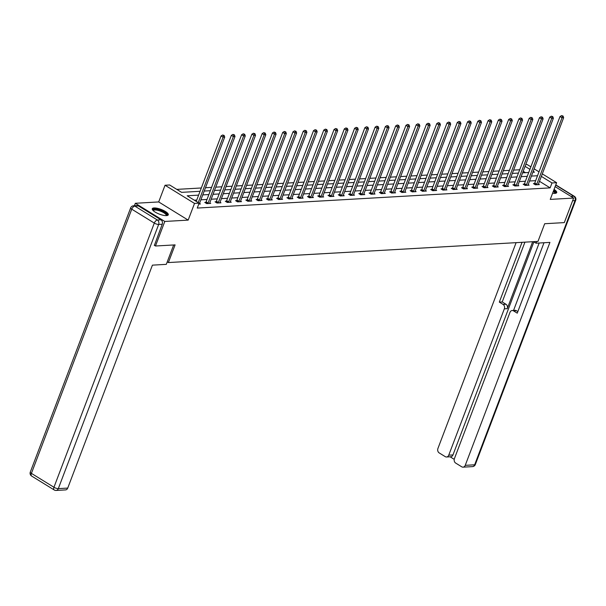 <?xml version="1.0" encoding="UTF-8"?>
<svg xmlns="http://www.w3.org/2000/svg" width="606" height="606" viewBox="0 0 606 606"><rect width="100%" height="100%" fill="white"/><g stroke="black" fill="none" stroke-linecap="round" stroke-linejoin="round"><path stroke-width="0.91" d="M552.604 193.231A8.567 2.507 20.8 0 0 554.907 193.382A8.567 2.507 20.8 0 0 556.709 192.594A8.567 2.507 20.8 0 0 554.058 189.405M154.053 207.956A8.567 2.507 20.8 0 0 152.257 208.737A8.567 2.507 20.8 0 0 157.128 213.16A8.567 2.507 20.8 0 0 166.483 215.615A8.567 2.507 20.8 0 0 168.279 214.827A8.567 2.507 20.8 0 0 163.415 210.403A8.567 2.507 20.8 0 0 154.053 207.956M525.728 164.605L527.137 164.529L530.864 166.824M134.396 205.729L135.327 203.283L164.802 221.455L188.171 220.114L194.518 203.419L165.044 185.247L169.65 184.981L181.595 192.352L200.063 191.291M188.171 220.114L158.696 201.942L135.327 203.283M158.696 201.942L165.044 185.247M519.706 169.756L513.593 170.104M509.434 170.347L503.321 170.695M499.162 170.93L493.049 171.278M488.89 171.521L482.785 171.869M478.626 172.104L472.513 172.46M468.355 172.695L462.242 173.043M458.083 173.286L451.97 173.634M447.811 173.869L441.698 174.217M437.54 174.46L431.427 174.808M427.275 175.043L421.162 175.399M417.004 175.634L410.891 175.982M406.732 176.225L400.619 176.573M396.46 176.808L390.347 177.157M386.189 177.399L380.076 177.747M375.917 177.982L369.811 178.331M365.653 178.573L359.54 178.921M355.381 179.156L349.268 179.512M345.109 179.747L338.996 180.096M334.838 180.338L328.725 180.686M324.566 180.921L318.461 181.27M314.302 181.512L308.189 181.861M304.03 182.095L297.917 182.451M293.758 182.686L287.645 183.035M283.487 183.277L277.374 183.626M273.215 183.86L267.102 184.209M262.951 184.451L256.838 184.8M252.679 185.035L246.566 185.391M242.408 185.625L236.295 185.974M232.136 186.216L226.023 186.565M221.864 186.799L215.751 187.148M211.592 187.39L205.487 187.739M201.328 187.974L176.778 189.383M167.248 261.868L168.377 262.557L537.976 241.408L544.688 223.728L564.307 222.607L573.64 198.056L555.111 186.633M168.377 262.557L175.096 244.885L155.477 246.006L154.242 245.248M155.477 246.006L164.802 221.455M525.478 172.672L523.198 171.263M198.609 195.132L187.178 195.791L199.124 203.154L197.261 208.063L550.134 187.875L539.476 181.3M535.659 180.649L529.546 180.997M525.387 181.239L519.281 181.588M515.123 181.823L509.01 182.179M504.851 182.414L498.738 182.762M494.579 183.004L488.466 183.353M484.308 183.588L478.195 183.936M474.036 184.179L467.923 184.527M463.772 184.762L457.659 185.11M453.5 185.353L447.387 185.701M443.228 185.936L437.115 186.292M432.957 186.527L426.844 186.875M422.685 187.118L416.572 187.466M412.413 187.701L406.308 188.049M402.149 188.292L396.036 188.64M391.877 188.875L385.764 189.231M381.606 189.466L375.493 189.814M371.334 190.057L365.221 190.405M361.062 190.64L354.957 190.988M350.798 191.231L344.685 191.579M340.527 191.814L334.414 192.17M330.255 192.405L324.142 192.753M319.983 192.996L313.87 193.344M309.711 193.579L303.598 193.928M299.447 194.17L293.334 194.518M289.176 194.753L283.063 195.109M278.904 195.344L272.791 195.693M268.632 195.935L262.519 196.283M258.361 196.518L252.247 196.867M248.089 197.109L241.983 197.458M237.825 197.692L231.712 198.041M227.553 198.283L221.44 198.632M217.281 198.866L211.168 199.222M207.01 199.457L200.897 199.806M196.738 200.048L194.306 200.185M198.768 204.086L200.435 203.995L199.525 203.427M205.828 202.343L204.767 202.404L206.76 203.631L210.706 203.404L209.797 202.843M216.1 201.753L215.039 201.813L217.024 203.04L220.978 202.821L220.061 202.252M226.371 201.169L225.303 201.23L227.295 202.457L231.25 202.23L230.333 201.669M236.643 200.578L235.575 200.639L237.567 201.866L241.514 201.639L240.605 201.078M246.915 199.995L245.847 200.056L247.839 201.283L251.785 201.056L250.876 200.495M257.179 199.404L256.118 199.465L258.111 200.692L262.057 200.465L261.148 199.904M267.451 198.813L266.39 198.874L268.375 200.109L272.329 199.882L271.412 199.313M277.722 198.23L276.654 198.291L278.646 199.518L282.601 199.291L281.684 198.73M287.994 197.639L286.926 197.7L288.918 198.927L292.872 198.707L291.956 198.139M298.266 197.056L297.198 197.117L299.19 198.344L303.136 198.117L302.227 197.556M308.53 196.465L307.469 196.526L309.461 197.753L313.408 197.526L312.499 196.965M318.801 195.874L317.741 195.935L319.733 197.17L323.68 196.942L322.763 196.374M329.073 195.291L328.005 195.352L329.997 196.579L333.951 196.352L333.035 195.791M339.345 194.7L338.277 194.761L340.269 195.988L344.223 195.768L343.307 195.2M349.617 194.117L348.548 194.178L350.541 195.405L354.487 195.177L353.578 194.617M359.888 193.526L358.82 193.587L360.812 194.814L364.759 194.587L363.85 194.026M370.152 192.935L369.092 193.003L371.084 194.231L375.031 194.003L374.114 193.435M380.424 192.352L379.356 192.413L381.348 193.64L385.302 193.412L384.386 192.852M390.696 191.761L389.628 191.822L391.62 193.049L395.574 192.829L394.657 192.261M400.967 191.178L399.899 191.238L401.892 192.466L405.838 192.238L404.929 191.678M411.239 190.587L410.171 190.648L412.163 191.875L416.11 191.647L415.201 191.087M421.503 190.004L420.443 190.064L422.435 191.291L426.382 191.064L425.473 190.496M431.775 189.413L430.714 189.473L432.699 190.701L436.653 190.473L435.737 189.913M442.047 188.822L440.979 188.883L442.971 190.11L446.925 189.89L446.008 189.322M452.318 188.239L451.25 188.299L453.243 189.526L457.197 189.299L456.28 188.739M462.59 187.648L461.522 187.708L463.514 188.936L467.461 188.708L466.552 188.148M472.854 187.065L471.794 187.125L473.786 188.352L477.733 188.125L476.824 187.565M483.126 186.474L482.065 186.534L484.05 187.762L488.004 187.534L487.088 186.974M493.398 185.883L492.33 185.944L494.322 187.178L498.276 186.951L497.359 186.383M503.669 185.3L502.601 185.36L504.593 186.587L508.548 186.36L507.631 185.8M513.941 184.709L512.873 184.769L514.865 185.997L518.812 185.777L517.903 185.209M524.213 184.126L523.145 184.186L525.137 185.413L529.083 185.186L528.174 184.625M534.477 183.535L533.416 183.595L535.409 184.822L539.355 184.595L538.439 184.035M542.302 173.877L556.611 182.694L550.263 199.397L573.64 198.056M556.611 182.694L551.998 182.959L541.347 176.391M550.134 187.875L551.998 182.959M199.124 203.154L194.518 203.419M534.159 168.862L539.007 171.846M532.871 172.248L534.477 172.157L533.204 171.377M529.909 169.339L525.061 166.355M204.222 191.057L210.335 190.708M214.494 190.466L220.607 190.117M224.765 189.883L230.878 189.534M235.037 189.292L241.143 188.943M245.301 188.708L251.414 188.352M255.573 188.118L261.686 187.769M265.845 187.527L271.958 187.178M276.116 186.943L282.229 186.595M286.388 186.353L292.501 186.004M296.652 185.769L302.765 185.421M306.924 185.178L313.037 184.83M317.196 184.595L323.309 184.239M327.467 184.004L333.58 183.656M337.739 183.413L343.852 183.065M348.011 182.83L354.116 182.482M358.275 182.239L364.388 181.891M368.546 181.656L374.659 181.3M378.818 181.065L384.931 180.717M389.09 180.474L395.203 180.126M399.362 179.891L405.467 179.543M409.626 179.3L415.739 178.952M419.897 178.717L426.01 178.361M430.169 178.126L436.282 177.778M440.441 177.535L446.554 177.187M450.712 176.952L456.826 176.604M460.977 176.361L467.09 176.013M471.248 175.778L477.361 175.422M481.52 175.187L487.633 174.839M491.792 174.596L497.905 174.248M502.063 174.013L508.176 173.664M512.335 173.422L518.441 173.074M522.599 172.839L528.712 172.49M537.522 175.74L531.417 176.088M527.258 176.331L521.145 176.679M516.986 176.914L510.873 177.263M506.714 177.505L500.601 177.853M496.443 178.088L490.33 178.437M486.171 178.679L480.066 179.028M475.907 179.262L469.794 179.618M465.635 179.853L459.522 180.202M455.364 180.444L449.251 180.793M445.092 181.027L438.979 181.376M434.82 181.618L428.707 181.967M424.556 182.201L418.443 182.557M414.284 182.792L408.171 183.141M404.013 183.383L397.9 183.732M393.741 183.966L387.628 184.315M383.469 184.557L377.356 184.906M373.198 185.141L367.092 185.497M362.933 185.731L356.82 186.08M352.662 186.322L346.549 186.671M342.39 186.906L336.277 187.254M332.118 187.496L326.005 187.845M321.847 188.08L315.741 188.428M311.582 188.671L305.469 189.019M301.311 189.261L295.198 189.61M291.039 189.845L284.926 190.193M280.767 190.435L274.654 190.784M270.496 191.019L264.383 191.367M260.232 191.61L254.119 191.958M249.96 192.193L243.847 192.549M239.688 192.784L233.575 193.132M229.416 193.375L223.303 193.723M219.145 193.958L213.032 194.306M208.873 194.549L202.768 194.897M198.23 202.601L223.091 137.153L224.735 137.062L199.48 203.548A1.098 0.576 121.7 0 0 199.389 203.911L199.374 204.055M196.238 201.374L221.099 135.926L223.091 137.153L223.47 135.479L224.129 135.441L222.675 134.994L223.47 135.479M222.675 134.994L221.099 135.926M224.735 137.062L224.129 135.441M153.053 210.502A7.416 2.174 -159.2 0 1 153.091 209.827A7.416 2.174 -159.2 0 1 161.128 210.691A7.416 2.174 -159.2 0 1 166.847 215.312A7.416 2.174 -159.2 0 1 166.514 215.615M166.135 215.622A6.871 2.007 20.8 0 0 166.15 215.6A6.871 2.007 20.8 0 0 166.203 215.501A6.871 2.007 20.8 0 0 160.681 211.252A6.871 2.007 20.8 0 0 153.416 210.517A6.871 2.007 20.8 0 0 153.363 210.623A6.871 2.007 20.8 0 0 153.333 210.759M167.976 215.213A8.514 2.492 20.8 0 0 160.855 210.237A8.514 2.492 20.8 0 0 152.235 209.229M553.611 190.595A7.416 2.174 -159.2 0 1 555.278 193.087A7.416 2.174 -159.2 0 1 554.944 193.382M554.566 193.397A6.871 2.007 20.8 0 0 554.581 193.375A6.871 2.007 20.8 0 0 554.634 193.269A6.871 2.007 20.8 0 0 553.339 191.291M556.399 192.981A8.514 2.492 20.8 0 0 553.755 190.208M173.672 244.96L166.302 264.352L152.417 265.148L67.728 488.088A3.295 2.636 86.7 0 1 65.524 489.906L56.116 490.443A3.295 2.636 -93.3 0 0 58.312 488.625L67.728 488.088M160.954 219.819L138.41 205.919L134.858 206.123L157.393 220.023L160.954 219.819A3.295 2.636 86.7 0 1 162.226 224.235L154.401 245.339M133.547 205.782A3.295 3.295 0 0 0 130.654 207.903A3.295 0.962 20.8 0 0 131.76 209.184L31.406 473.369L53.949 487.262L154.303 223.084L131.76 209.184A3.295 1.727 121.7 0 1 134.858 206.123A3.295 2.636 -93.3 0 0 133.547 205.782L137.1 205.578A3.295 2.636 86.7 0 1 138.41 205.919M533.545 241.665L536.037 243.195L549.922 242.4L465.241 465.34L474.657 464.802L575.011 200.616L572.609 200.753M536.689 241.483L536.037 243.195M532.674 241.711L507.237 308.674L504.336 308.84L448.751 455.174L452.962 454.932A3.295 2.636 86.7 0 1 450.766 456.75L446.546 456.992A3.295 2.636 -93.3 0 0 448.751 455.174M504.336 308.84A3.295 2.636 -93.3 0 0 503.071 304.417L505.965 304.257A3.295 2.636 86.7 0 1 507.237 308.674M522.039 242.324L499.321 302.114L503.071 304.417M516.107 242.658L437.918 448.493A3.295 2.636 -93.3 0 0 439.191 452.909L445.243 456.644A3.295 2.636 -93.3 0 0 446.546 456.992M512.191 310.507L515.092 310.34A3.295 2.636 86.7 0 1 516.395 310.689L513.502 310.855A3.295 2.636 -93.3 0 0 512.191 310.507A3.295 2.636 -93.3 0 0 509.994 312.325L454.409 458.659A3.295 2.636 -93.3 0 0 455.674 463.075L461.734 466.809A3.295 2.636 -93.3 0 0 463.037 467.158A3.295 2.636 -93.3 0 0 465.241 465.34M450.076 456.788L454.22 459.34M513.502 310.855L517.244 313.158L543.999 242.741M533.894 241.877L452.962 454.932M513.547 310.431L539.158 243.021M516.395 310.689L517.85 311.582M524.932 242.158L502.222 301.947L505.965 304.257M502.222 301.947L499.321 302.114M207.82 203.571L207.919 203.427A1.098 0.576 121.7 0 0 208.1 203.055L233.355 136.57L235.007 136.471L209.752 202.965A1.098 0.576 121.7 0 0 209.653 203.328L209.638 203.465M205.502 202.858L205.926 202.199A1.098 0.576 121.7 0 0 206.108 201.828L231.371 135.343L233.355 136.57L233.742 134.896L234.401 134.858L232.946 134.403L233.742 134.896M232.946 134.403L231.371 135.343M235.007 136.471L234.401 134.858M218.092 202.98L218.183 202.836A1.098 0.576 121.7 0 0 218.372 202.465L243.627 135.979L245.278 135.888L220.016 202.374A1.098 0.576 121.7 0 0 219.925 202.737L219.91 202.881M215.774 202.268L216.198 201.609A1.098 0.576 121.7 0 0 216.38 201.237L241.635 134.752L243.627 135.979L244.013 134.305L244.672 134.267L243.211 133.812L244.013 134.305M243.211 133.812L241.635 134.752M245.278 135.888L244.672 134.267M228.364 202.396L228.454 202.252A1.098 0.576 121.7 0 0 228.644 201.881L253.899 135.388L255.543 135.297L230.288 201.783A1.098 0.576 121.7 0 0 230.197 202.146L230.182 202.29M226.046 201.684L226.462 201.018A1.098 0.576 121.7 0 0 226.652 200.654L251.907 134.161L253.899 135.388L254.278 133.721L254.937 133.684L253.482 133.229L254.278 133.721M253.482 133.229L251.907 134.161M255.543 135.297L254.937 133.684M238.635 201.806L238.726 201.662A1.098 0.576 121.7 0 0 238.915 201.29L264.171 134.805L265.814 134.706L240.559 201.2A1.098 0.576 121.7 0 0 240.468 201.563L240.453 201.707M236.31 201.094L236.734 200.435A1.098 0.576 121.7 0 0 236.923 200.063L262.178 133.578L264.171 134.805L264.549 133.131L265.208 133.093L263.754 132.638L264.549 133.131M263.754 132.638L262.178 133.578M265.814 134.706L265.208 133.093M248.907 201.222L248.998 201.071A1.098 0.576 121.7 0 0 249.187 200.707L274.442 134.214L276.086 134.123L250.831 200.609A1.098 0.576 121.7 0 0 250.74 200.972L250.725 201.116M246.581 200.51L247.006 199.844A1.098 0.576 121.7 0 0 247.195 199.48L272.45 132.987L274.442 134.214L274.821 132.54L275.48 132.502L274.026 132.055L274.821 132.54M274.026 132.055L272.45 132.987M276.086 134.123L275.48 132.502M259.171 200.631L259.27 200.488A1.098 0.576 121.7 0 0 259.451 200.116L284.714 133.631L286.358 133.532L261.103 200.025A1.098 0.576 121.7 0 0 261.012 200.389L260.989 200.525M256.853 199.919L257.277 199.26A1.098 0.576 121.7 0 0 257.459 198.889L282.722 132.403L284.714 133.631L285.093 131.956L285.752 131.919L284.297 131.464L285.093 131.956M284.297 131.464L282.722 132.403M286.358 133.532L285.752 131.919M269.443 200.041L269.534 199.897A1.098 0.576 121.7 0 0 269.723 199.525L294.978 133.04L296.629 132.949L271.367 199.435A1.098 0.576 121.7 0 0 271.276 199.798L271.261 199.942M267.125 199.329L267.549 198.67A1.098 0.576 121.7 0 0 267.731 198.298L292.986 131.813L294.978 133.04L295.364 131.366L296.023 131.328L294.569 130.873L295.364 131.366M294.569 130.873L292.986 131.813M296.629 132.949L296.023 131.328M279.714 199.457L279.805 199.313A1.098 0.576 121.7 0 0 279.995 198.942L305.25 132.456L306.894 132.358L281.638 198.844A1.098 0.576 121.7 0 0 281.548 199.207L281.532 199.351M277.396 198.745L277.813 198.079A1.098 0.576 121.7 0 0 278.002 197.715L303.258 131.222L305.25 132.456L305.629 130.782L306.288 130.744L304.833 130.29L305.629 130.782M304.833 130.29L303.258 131.222M306.894 132.358L306.288 130.744M289.986 198.866L290.077 198.723A1.098 0.576 121.7 0 0 290.266 198.351L315.521 131.866L317.165 131.775L291.91 198.26A1.098 0.576 121.7 0 0 291.819 198.624L291.804 198.768M287.661 198.154L288.085 197.495A1.098 0.576 121.7 0 0 288.274 197.124L313.529 130.638L315.521 131.866L315.9 130.192L316.559 130.154L315.105 129.699L315.9 130.192M315.105 129.699L313.529 130.638M317.165 131.775L316.559 130.154M300.258 198.283L300.349 198.132A1.098 0.576 121.7 0 0 300.538 197.768L325.793 131.275L327.437 131.184L302.182 197.67A1.098 0.576 121.7 0 0 302.091 198.033L302.076 198.177M297.932 197.571L298.357 196.905A1.098 0.576 121.7 0 0 298.546 196.541L323.801 130.048L325.793 131.275L326.172 129.601L326.831 129.563L325.377 129.116L326.172 129.601M325.377 129.116L323.801 130.048M327.437 131.184L326.831 129.563M310.522 197.692L310.62 197.548A1.098 0.576 121.7 0 0 310.802 197.177L336.065 130.691L337.709 130.593L312.454 197.086A1.098 0.576 121.7 0 0 312.363 197.45L312.34 197.586M308.204 196.98L308.628 196.321A1.098 0.576 121.7 0 0 308.818 195.95L334.073 129.464L336.065 130.691L336.444 129.017L337.103 128.98L335.648 128.525L336.444 129.017M335.648 128.525L334.073 129.464M337.709 130.593L337.103 128.98M320.794 197.109L320.892 196.958A1.098 0.576 121.7 0 0 321.074 196.586L346.329 130.101L347.98 130.01L322.718 196.495A1.098 0.576 121.7 0 0 322.627 196.859L322.612 197.003M318.476 196.389L318.9 195.73A1.098 0.576 121.7 0 0 319.082 195.359L344.344 128.873L346.329 130.101L346.715 128.427L347.374 128.389L345.92 127.934L346.715 128.427M345.92 127.934L344.344 128.873M347.98 130.01L347.374 128.389M331.065 196.518L331.156 196.374A1.098 0.576 121.7 0 0 331.346 196.003L356.601 129.517L358.244 129.419L332.989 195.905A1.098 0.576 121.7 0 0 332.899 196.268L332.883 196.412M328.747 195.806L329.164 195.147A1.098 0.576 121.7 0 0 329.353 194.776L354.608 128.29L356.601 129.517L356.987 127.843L357.638 127.805L356.184 127.351L356.987 127.843M356.184 127.351L354.608 128.29M358.244 129.419L357.638 127.805M341.337 195.927L341.428 195.783A1.098 0.576 121.7 0 0 341.617 195.412L366.872 128.926L368.516 128.836L343.261 195.321A1.098 0.576 121.7 0 0 343.17 195.685L343.155 195.829M339.012 195.215L339.436 194.556A1.098 0.576 121.7 0 0 339.625 194.185L364.88 127.699L366.872 128.926L367.251 127.252L367.91 127.215L366.456 126.76L367.251 127.252M366.456 126.76L364.88 127.699M368.516 128.836L367.91 127.215M351.609 195.344L351.7 195.193A1.098 0.576 121.7 0 0 351.889 194.829L377.144 128.336L378.788 128.245L353.533 194.731A1.098 0.576 121.7 0 0 353.442 195.094L353.427 195.238M349.283 194.632L349.707 193.965A1.098 0.576 121.7 0 0 349.897 193.602L375.152 127.109L377.144 128.336L377.523 126.669L378.182 126.631L376.727 126.177L377.523 126.669M376.727 126.177L375.152 127.109M378.788 128.245L378.182 126.631M361.873 194.753L361.971 194.609A1.098 0.576 121.7 0 0 362.153 194.238L387.416 127.752L389.06 127.654L363.805 194.147A1.098 0.576 121.7 0 0 363.714 194.511L363.698 194.647M359.555 194.041L359.979 193.382A1.098 0.576 121.7 0 0 360.169 193.011L385.424 126.525L387.416 127.752L387.795 126.078L388.454 126.04L386.999 125.586L387.795 126.078M386.999 125.586L385.424 126.525M389.06 127.654L388.454 126.04M372.145 194.17L372.243 194.018A1.098 0.576 121.7 0 0 372.425 193.647L397.68 127.162L399.331 127.071L374.076 193.556A1.098 0.576 121.7 0 0 373.978 193.92L373.963 194.064M369.827 193.45L370.251 192.791A1.098 0.576 121.7 0 0 370.433 192.42L395.695 125.934L397.68 127.162L398.066 125.487L398.725 125.45L397.271 124.995L398.066 125.487M397.271 124.995L395.695 125.934M399.331 127.071L398.725 125.45M382.416 193.579L382.507 193.435A1.098 0.576 121.7 0 0 382.697 193.064L407.952 126.578L409.603 126.48L384.34 192.966A1.098 0.576 121.7 0 0 384.249 193.337L384.234 193.473M380.098 192.867L380.523 192.208A1.098 0.576 121.7 0 0 380.704 191.837L405.959 125.351L407.952 126.578L408.338 124.904L408.997 124.866L407.535 124.412L408.338 124.904M407.535 124.412L405.959 125.351M409.603 126.48L408.997 124.866M392.688 192.988L392.779 192.844A1.098 0.576 121.7 0 0 392.968 192.473L418.223 125.987L419.867 125.896L394.612 192.382A1.098 0.576 121.7 0 0 394.521 192.746L394.506 192.89M390.362 192.276L390.787 191.617A1.098 0.576 121.7 0 0 390.976 191.246L416.231 124.76L418.223 125.987L418.602 124.313L419.261 124.275L417.807 123.821L418.602 124.313M417.807 123.821L416.231 124.76M419.867 125.896L419.261 124.275M402.96 192.405L403.051 192.254A1.098 0.576 121.7 0 0 403.24 191.89L428.495 125.397L430.139 125.306L404.884 191.791A1.098 0.576 121.7 0 0 404.793 192.155L404.778 192.299M400.634 191.693L401.058 191.026A1.098 0.576 121.7 0 0 401.248 190.663L426.503 124.169L428.495 125.397L428.874 123.73L429.533 123.692L428.078 123.238L428.874 123.73M428.078 123.238L426.503 124.169M430.139 125.306L429.533 123.692M413.224 191.814L413.322 191.67A1.098 0.576 121.7 0 0 413.512 191.299L438.767 124.813L440.41 124.715L415.155 191.208A1.098 0.576 121.7 0 0 415.065 191.572L415.049 191.708M410.906 191.102L411.33 190.443A1.098 0.576 121.7 0 0 411.519 190.072L436.774 123.586L438.767 124.813L439.145 123.139L439.804 123.101L438.35 122.647L439.145 123.139M438.35 122.647L436.774 123.586M440.41 124.715L439.804 123.101M423.496 191.231L423.594 191.079A1.098 0.576 121.7 0 0 423.776 190.716L449.038 124.222L450.682 124.132L425.427 190.617A1.098 0.576 121.7 0 0 425.336 190.981L425.314 191.125M421.178 190.519L421.602 189.852A1.098 0.576 121.7 0 0 421.784 189.481L447.046 122.995L449.038 124.222L449.417 122.548L450.076 122.51L448.622 122.064L449.417 122.548M448.622 122.064L447.046 122.995M450.682 124.132L450.076 122.51M433.767 190.64L433.858 190.496A1.098 0.576 121.7 0 0 434.047 190.125L459.303 123.639L460.954 123.541L435.691 190.034A1.098 0.576 121.7 0 0 435.6 190.398L435.585 190.534M431.449 189.928L431.873 189.269A1.098 0.576 121.7 0 0 432.055 188.898L457.31 122.412L459.303 123.639L459.689 121.965L460.348 121.927L458.893 121.473L459.689 121.965M458.893 121.473L457.31 122.412M460.954 123.541L460.348 121.927M444.039 190.049L444.13 189.905A1.098 0.576 121.7 0 0 444.319 189.534L469.574 123.048L471.218 122.957L445.963 189.443A1.098 0.576 121.7 0 0 445.872 189.807L445.857 189.951M441.721 189.337L442.138 188.678A1.098 0.576 121.7 0 0 442.327 188.307L467.582 121.821L469.574 123.048L469.953 121.374L470.612 121.336L469.158 120.882L469.953 121.374M469.158 120.882L467.582 121.821M471.218 122.957L470.612 121.336M454.311 189.466L454.402 189.322A1.098 0.576 121.7 0 0 454.591 188.951L479.846 122.457L481.49 122.367L456.235 188.852A1.098 0.576 121.7 0 0 456.144 189.216L456.129 189.36M451.985 188.754L452.409 188.087A1.098 0.576 121.7 0 0 452.599 187.724L477.854 121.23L479.846 122.457L480.225 120.791L480.884 120.753L479.429 120.299L480.225 120.791M479.429 120.299L477.854 121.23M481.49 122.367L480.884 120.753M464.582 188.875L464.673 188.731A1.098 0.576 121.7 0 0 464.863 188.36L490.118 121.874L491.761 121.776L466.506 188.269A1.098 0.576 121.7 0 0 466.415 188.633L466.4 188.777M462.257 188.163L462.681 187.504A1.098 0.576 121.7 0 0 462.87 187.133L488.125 120.647L490.118 121.874L490.496 120.2L491.155 120.162L489.701 119.708L490.496 120.2M489.701 119.708L488.125 120.647M491.761 121.776L491.155 120.162M474.846 188.292L474.945 188.14A1.098 0.576 121.7 0 0 475.127 187.777L500.389 121.283L502.033 121.192L476.778 187.678A1.098 0.576 121.7 0 0 476.687 188.042L476.664 188.186M472.528 187.58L472.953 186.913A1.098 0.576 121.7 0 0 473.135 186.55L498.397 120.056L500.389 121.283L500.768 119.609L501.427 119.571L499.973 119.124L500.768 119.609M499.973 119.124L498.397 120.056M502.033 121.192L501.427 119.571M485.118 187.701L485.217 187.557A1.098 0.576 121.7 0 0 485.398 187.186L510.653 120.7L512.305 120.602L487.042 187.095A1.098 0.576 121.7 0 0 486.951 187.459L486.936 187.595M482.8 186.989L483.224 186.33A1.098 0.576 121.7 0 0 483.406 185.959L508.661 119.473L510.653 120.7L511.04 119.026L511.699 118.988L510.244 118.534L511.04 119.026M510.244 118.534L508.661 119.473M512.305 120.602L511.699 118.988M495.39 187.11L495.481 186.966A1.098 0.576 121.7 0 0 495.67 186.595L520.925 120.109L522.569 120.018L497.314 186.504A1.098 0.576 121.7 0 0 497.223 186.868L497.208 187.012M493.072 186.398L493.489 185.739A1.098 0.576 121.7 0 0 493.678 185.368L518.933 118.882L520.925 120.109L521.312 118.435L521.963 118.397L520.509 117.943L521.312 118.435M520.509 117.943L518.933 118.882M522.569 120.018L521.963 118.397M505.662 186.527L505.752 186.383A1.098 0.576 121.7 0 0 505.942 186.012L531.197 119.526L532.841 119.427L507.586 185.913A1.098 0.576 121.7 0 0 507.495 186.277L507.48 186.421M503.336 185.815L503.76 185.148A1.098 0.576 121.7 0 0 503.95 184.785L529.205 118.291L531.197 119.526L531.576 117.852L532.235 117.814L530.78 117.359L531.576 117.852M530.78 117.359L529.205 118.291M532.841 119.427L532.235 117.814M515.933 185.936L516.024 185.792A1.098 0.576 121.7 0 0 516.214 185.421L541.469 118.935L543.112 118.844L517.857 185.33A1.098 0.576 121.7 0 0 517.766 185.694L517.751 185.837M513.608 185.224L514.032 184.565A1.098 0.576 121.7 0 0 514.221 184.194L539.476 117.708L541.469 118.935L541.847 117.261L542.506 117.223L541.052 116.769L541.847 117.261M541.052 116.769L539.476 117.708M543.112 118.844L542.506 117.223M526.197 185.353L526.296 185.201A1.098 0.576 121.7 0 0 526.478 184.838L551.74 118.344L553.384 118.253L528.129 184.739A1.098 0.576 121.7 0 0 528.038 185.103L528.023 185.247M523.879 184.641L524.304 183.974A1.098 0.576 121.7 0 0 524.493 183.61L549.748 117.117L551.74 118.344L552.119 116.67L552.778 116.632L551.324 116.185L552.119 116.67M551.324 116.185L549.748 117.117M553.384 118.253L552.778 116.632M536.469 184.762L536.568 184.618A1.098 0.576 121.7 0 0 536.749 184.247L562.004 117.761L563.656 117.662L538.401 184.156A1.098 0.576 121.7 0 0 538.302 184.519L538.287 184.656M534.151 184.05L534.575 183.391A1.098 0.576 121.7 0 0 534.757 183.02L560.02 116.534L562.004 117.761L562.391 116.087L563.05 116.049L561.595 115.594L562.391 116.087M561.595 115.594L560.02 116.534M563.656 117.662L563.05 116.049M162.226 224.235L158.666 224.44L58.312 488.625A3.295 0.962 20.8 0 1 53.949 487.262A3.295 1.727 121.7 0 0 54.192 489.959L31.648 476.058A3.295 1.727 -58.3 0 1 31.406 473.369A3.295 0.962 20.8 0 1 30.3 472.082A3.295 3.295 0 0 0 31.648 476.058M158.666 224.44A3.295 2.636 -93.3 0 0 157.393 220.023A3.295 1.727 -58.3 0 0 154.303 223.084A3.295 0.962 20.8 0 0 158.666 224.44M570.882 196.359L573.738 196.192L555.702 185.08M472.453 466.62A3.295 3.295 0 0 0 475.346 464.499A3.295 0.962 20.8 0 1 474.657 464.802A3.295 2.636 86.7 0 1 472.453 466.62L463.037 467.158M575.7 200.313A3.295 3.295 0 0 0 574.352 196.336A3.295 1.727 -58.3 0 0 573.738 196.192A3.295 2.636 86.7 0 1 575.011 200.616A3.295 0.962 20.8 0 0 575.7 200.313L475.346 464.499M207.919 203.427L205.926 202.199M208.1 203.055L206.108 201.828M218.183 202.836L216.198 201.609M218.372 202.465L216.38 201.237M228.454 202.252L226.462 201.018M228.644 201.881L226.652 200.654M238.726 201.662L236.734 200.435M238.915 201.29L236.923 200.063M248.998 201.071L247.006 199.844M249.187 200.707L247.195 199.48M259.27 200.488L257.277 199.26M259.451 200.116L257.459 198.889M269.534 199.897L267.549 198.67M269.723 199.525L267.731 198.298M279.805 199.313L277.813 198.079M279.995 198.942L278.002 197.715M290.077 198.723L288.085 197.495M290.266 198.351L288.274 197.124M300.349 198.132L298.357 196.905M300.538 197.768L298.546 196.541M310.62 197.548L308.628 196.321M310.802 197.177L308.818 195.95M320.892 196.958L318.9 195.73M321.074 196.586L319.082 195.359M331.156 196.374L329.164 195.147M331.346 196.003L329.353 194.776M341.428 195.783L339.436 194.556M341.617 195.412L339.625 194.185M351.7 195.193L349.707 193.965M351.889 194.829L349.897 193.602M361.971 194.609L359.979 193.382M362.153 194.238L360.169 193.011M372.243 194.018L370.251 192.791M372.425 193.647L370.433 192.42M382.507 193.435L380.523 192.208M382.697 193.064L380.704 191.837M392.779 192.844L390.787 191.617M392.968 192.473L390.976 191.246M403.051 192.254L401.058 191.026M403.24 191.89L401.248 190.663M413.322 191.67L411.33 190.443M413.512 191.299L411.519 190.072M423.594 191.079L421.602 189.852M423.776 190.716L421.784 189.481M433.858 190.496L431.873 189.269M434.047 190.125L432.055 188.898M444.13 189.905L442.138 188.678M444.319 189.534L442.327 188.307M454.402 189.322L452.409 188.087M454.591 188.951L452.599 187.724M464.673 188.731L462.681 187.504M464.863 188.36L462.87 187.133M474.945 188.14L472.953 186.913M475.127 187.777L473.135 186.55M485.217 187.557L483.224 186.33M485.398 187.186L483.406 185.959M495.481 186.966L493.489 185.739M495.67 186.595L493.678 185.368M505.752 186.383L503.76 185.148M505.942 186.012L503.95 184.785M516.024 185.792L514.032 184.565M516.214 185.421L514.221 184.194M526.296 185.201L524.304 183.974M526.478 184.838L524.493 183.61M536.568 184.618L534.575 183.391M536.749 184.247L534.757 183.02M54.192 489.959A3.295 3.295 0 0 0 56.116 490.443M130.654 207.903L30.3 472.082M555.778 184.883L574.352 196.336"/></g></svg>
